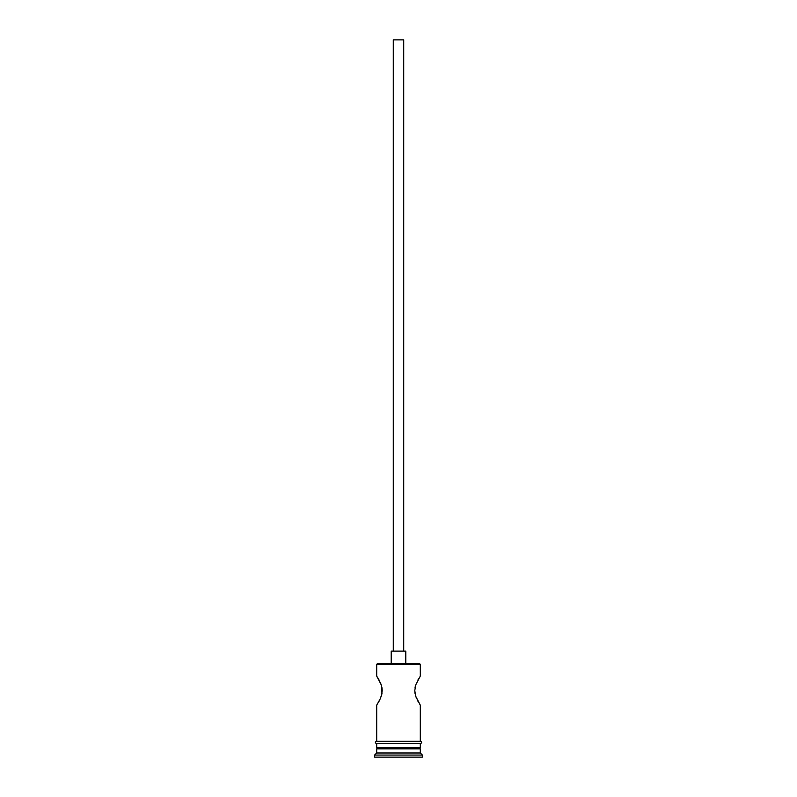 <?xml version="1.0" encoding="UTF-8"?>
<svg xmlns="http://www.w3.org/2000/svg" width="797" height="797" viewBox="0 0 797 797"><rect width="100%" height="100%" fill="white"/><g stroke="black" fill="none" stroke-linecap="round" stroke-linejoin="round"><path stroke-width="1.2" d="M379.302 680.429L376.672 676.065L376.672 664.419L377.499 663.592L419.501 663.592L420.328 664.419L420.328 676.065L420.328 664.419L419.501 663.592L377.499 663.592L376.672 664.419L420.328 664.419L376.672 664.419L376.672 676.065L381.265 684.932L382.231 690.61L381.275 696.279L381.972 693.529L380.318 698.74L376.672 705.176L376.672 741.349L376.672 705.176M403.7 651.119L403.7 39.85L393.3 39.85L393.3 651.119L393.3 39.85L403.7 39.85L403.7 651.119M405.773 663.592L405.773 651.119L391.227 651.119L391.227 663.592L391.227 651.119L405.773 651.119L405.773 663.592M381.633 686.177L381.972 693.529M382.181 689.405L381.962 687.672M382.221 691.119L382.231 690.61M420.328 705.176L420.328 741.349L420.328 705.176L415.725 696.279L414.769 690.601L415.735 684.932L420.328 676.065M415.606 695.901L414.769 690.601L415.735 684.932M414.799 691.617L415.028 693.529M415.297 686.456L415.038 687.681M420.328 748.831L419.083 747.586L420.328 748.831L376.672 748.831L420.328 748.831L420.328 752.996L376.672 752.996L374.59 755.068L422.41 755.068L420.328 752.996L420.328 748.831M377.917 747.586L376.672 748.831L376.672 752.996L420.328 752.996L422.41 755.068L374.59 755.068L374.59 757.15L422.41 757.15L422.41 755.068L422.41 757.15L374.59 757.15L374.59 755.068L376.672 752.996L376.672 748.831L377.917 747.586M420.328 747.586L420.328 743.432L420.328 747.586L376.672 747.586L420.328 747.586M376.672 743.432L376.672 747.586L376.672 743.432M420.537 741.349L376.463 741.349A1.036 1.036 0 0 0 375.417 742.386A1.036 1.036 0 0 0 376.463 743.432L420.537 743.432A1.036 1.036 0 0 0 421.583 742.386A1.036 1.036 0 0 0 420.537 741.349A1.036 1.036 0 0 1 421.583 742.386A1.036 1.036 0 0 1 420.537 743.432L376.463 743.432A1.036 1.036 0 0 1 375.417 742.386A1.036 1.036 0 0 1 376.463 741.349L420.537 741.349M379.492 680.797L379.78 681.375M380.308 682.491L381.265 684.932M378.266 702.645L379.262 700.882M418.734 702.645L417.359 700.145M416.682 698.74L415.725 696.269M417.907 680.05L418.744 678.586M377.429 704.01L376.871 704.877M376.672 676.065L379.262 680.349M420.129 704.877L419.571 704.01"/></g></svg>

